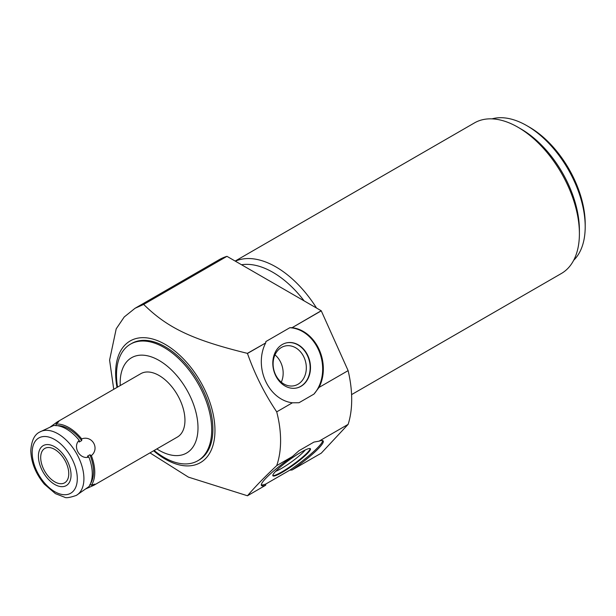 <?xml version="1.0" encoding="UTF-8"?>
<svg xmlns="http://www.w3.org/2000/svg" width="616" height="616" viewBox="0 0 616 616"><rect width="100%" height="100%" fill="white"/><g stroke="black" fill="none" stroke-linecap="round" stroke-linejoin="round"><path stroke-width="0.92" d="M120.243 385.554A55.032 31.77 60 0 1 120.174 382.906A55.032 31.77 60 0 1 159.082 360.445A55.032 31.77 60 0 1 197.998 427.835A55.032 31.77 60 0 1 156.826 448.925M49.827 427.304L57.219 421.937L140.794 373.689A36.59 21.121 60 0 1 168.984 383.491A36.59 21.121 60 0 1 184.954 420.312A36.59 21.121 60 0 1 177.377 437.06L93.801 485.308L85.462 489.027M292.1 469.993L289.82 470.162L265.843 484.007L265.665 485.254A38.053 5.398 -35.8 0 1 261.469 485.485A38.053 5.398 -35.8 0 1 292.408 456.541L299.006 450.704L313.944 442.08L319.057 441.156A38.053 5.398 -35.8 0 1 323.184 440.956A38.053 5.398 -35.8 0 1 292.1 469.993L321.275 453.153L348.125 424.378A109.764 63.371 -120 0 0 348.125 370.632L321.275 310.849A109.764 63.371 -120 0 0 321.198 310.741L226.965 256.333L143.674 304.42L135.027 308.293L124.224 316.978L116.201 328.844L109.586 360.106L113.737 389.304M292.408 456.541L276.715 465.604C264.518 477.092 254.778 487.14 247.47 495.765L188.419 477.13L149.973 452.883M276.715 465.604C279.294 458.104 280.588 449.78 280.596 440.617C280.588 431.446 279.294 421.86 276.715 411.858C264.526 393.693 254.785 374.228 247.47 353.461L247.386 353.353C192.215 339.824 167.475 327.874 143.674 304.42M117.025 387.41A70.239 40.548 60 0 1 115.631 373.111A70.239 40.548 60 0 1 165.296 344.436A70.239 40.548 60 0 1 214.961 430.461A70.239 40.548 60 0 1 153.607 450.781M117.556 387.102A67.321 38.87 60 0 1 116.501 374.99A67.321 38.87 60 0 1 130.446 344.175A67.321 38.87 60 0 1 182.321 362.208A67.321 38.87 60 0 1 211.704 429.96A67.321 38.87 60 0 1 197.767 460.776A67.321 38.87 60 0 1 154.139 450.473M197.767 460.776L198.953 460.09A67.321 38.87 60 0 0 212.897 429.275A67.321 38.87 -120 0 0 183.514 361.523A67.321 38.87 -120 0 0 131.631 343.489L130.446 344.175M226.965 256.333A109.764 63.371 -120 0 0 219.196 259.698L135.027 308.293M322.668 440.609A38.053 5.398 -35.8 0 1 289.82 470.162M265.843 484.007A38.053 5.398 -35.8 0 1 261.307 484.884M282.267 472.333A23.123 3.28 144.2 0 0 301.917 458.466A23.123 3.28 144.2 0 0 310.402 448.748A23.123 3.28 144.2 0 0 301.024 452.229A23.123 3.28 144.2 0 0 281.381 466.089A23.123 3.28 144.2 0 0 272.896 475.814A23.123 3.28 144.2 0 0 282.267 472.333M348.125 370.632L319.057 387.41L313.944 394.101L299.006 402.733L292.408 402.795A38.053 30.6 -103 0 1 265.388 380.711A38.053 30.6 -103 0 1 265.665 342.958L247.386 353.353M265.665 342.958L247.47 353.461M321.275 310.849L292.1 327.689A38.053 30.6 -103 0 1 319.196 349.642A38.053 30.6 -103 0 1 319.057 387.41M321.198 310.741L292.1 327.689M348.125 424.378L319.057 441.156M292.408 402.795L276.715 411.858M265.665 485.254L247.47 495.765M265.758 342.742L265.843 341.572L289.82 327.727A38.053 30.6 -103 0 1 319.835 353.03A38.053 30.6 -103 0 1 313.944 394.101M289.82 327.727L291.861 327.673M301.024 386.286A23.123 18.595 77 0 0 309.009 358.543A23.123 18.595 77 0 0 286.44 342.881A23.123 18.595 77 0 0 282.267 344.529A23.123 18.595 77 0 0 274.289 372.272A23.123 18.595 77 0 0 296.858 387.941A23.123 18.595 77 0 0 301.024 386.286M304.142 300.893A82.544 47.655 -120 0 0 241.534 264.741M316.539 308.054A86.933 50.189 -120 0 0 275.945 266.928A86.933 50.189 -120 0 0 235.343 261.169M351.582 394.617L561.399 273.481A86.933 50.189 -120 0 0 579.402 233.687A86.933 50.189 -120 0 0 517.933 127.212A86.933 50.189 -120 0 0 474.466 122.907L235.166 261.069M517.933 127.212L521.036 129.006A82.544 47.655 -120 0 1 579.402 230.099L579.402 233.687M585.2 226.75A82.544 47.655 -120 0 0 526.834 125.664L529.321 127.096A79.033 45.63 -120 0 1 585.2 223.885L585.2 226.75A82.544 47.655 60 0 1 573.665 260.314M526.834 125.664A82.544 47.655 -120 0 0 491.999 118.865M296.689 387.98A23.123 18.595 -103 0 0 300.685 386.371A23.123 18.595 77 0 0 308.701 358.728A23.123 18.595 77 0 0 286.271 342.92M297.975 384.253A20.374 16.378 -103 0 1 294.302 385.701A20.374 16.378 -103 0 1 274.42 371.902A20.374 16.378 -103 0 1 281.45 347.463A20.374 16.378 77 0 1 285.123 346.007A20.374 16.378 77 0 1 305.012 359.806A20.374 16.378 77 0 1 297.975 384.253M281.296 382.19A20.374 16.378 77 0 0 274.975 354.87M272.803 475.521A23.123 3.28 -35.8 0 0 281.928 471.864A23.123 3.28 144.2 0 0 300.87 458.589A23.123 3.28 144.2 0 0 310.156 448.563M305.259 449.973A20.374 2.888 144.2 0 1 281.45 468.453A20.374 2.888 -35.8 0 1 275.683 471.317M57.219 421.937L58.797 421.621L56.079 424.101A36.59 21.121 60 0 1 81.697 438.892C92.2 435.073 99.923 448.448 91.368 455.632A36.59 21.121 60 0 1 94.764 472.387A36.59 21.121 -120 0 1 91.368 485.216L94.864 484.099L93.801 485.308M90.621 483.375A34.835 20.112 -120 0 0 89.913 454.777L87.433 456.21L88.881 457.064A36.59 21.121 60 0 1 92.277 473.82A36.59 21.121 60 0 1 88.881 486.655L76.338 495.395A36.59 21.121 -120 0 0 83.915 478.647A36.59 21.121 60 0 0 67.945 441.826A36.59 21.121 60 0 0 39.747 432.024L53.592 425.533A36.59 21.121 60 0 1 79.218 440.325L79.233 442.003L81.712 440.571L81.697 438.892M88.881 457.064C79.926 459.998 72.195 446.615 79.218 440.325M57.296 425.664A34.835 20.112 60 0 1 81.712 440.571M56.079 424.101L56.064 425.764M89.913 484.399L91.368 485.216M91.368 455.632L89.913 454.777M40.695 457.519A19.843 11.458 -120 0 0 49.365 477.492A19.843 11.458 -120 0 0 64.657 482.805A19.843 11.458 -120 0 0 68.769 473.727A19.843 11.458 -120 0 0 60.099 453.753A19.843 11.458 -120 0 0 44.806 448.433A19.843 11.458 -120 0 0 40.695 457.519M38.423 456.202A23.069 13.321 -120 0 0 48.487 479.417A23.069 13.321 -120 0 0 66.266 485.601A23.069 13.321 -120 0 0 71.04 475.036A23.069 13.321 -120 0 0 60.976 451.828A23.069 13.321 -120 0 0 43.197 445.645A23.069 13.321 -120 0 0 38.423 456.202M32.171 452.598A31.901 18.418 -120 0 0 54.732 491.668A31.901 18.418 -120 0 0 77.293 478.647A31.901 18.418 60 0 0 54.732 439.57A31.901 18.418 60 0 0 32.171 452.598M76.338 495.395C69.847 497.643 65.897 498.236 64.503 497.181L55.417 493.647L44.337 484.161C35.697 473.727 31.185 462.57 30.8 450.681C31.462 440.771 34.442 434.55 39.747 432.024"/></g></svg>
